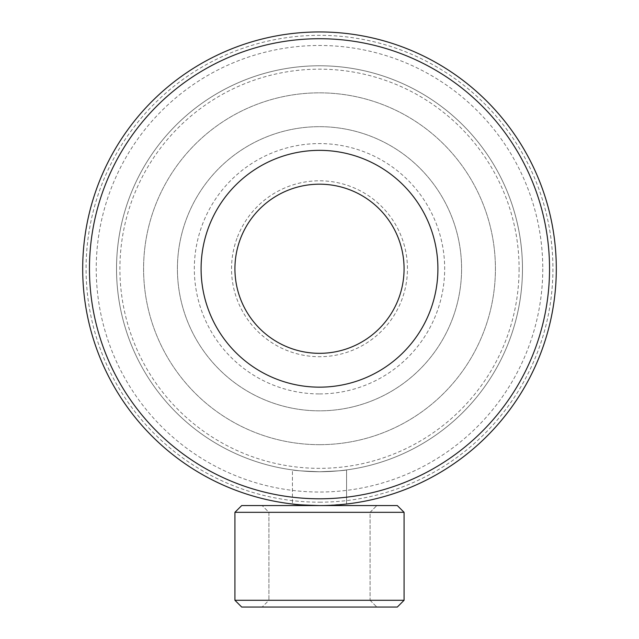 <?xml version="1.0" encoding="UTF-8"?>
<svg xmlns="http://www.w3.org/2000/svg" width="639" height="639" viewBox="0 0 639 639"><rect width="100%" height="100%" fill="white"/><g stroke="black" fill="none" stroke-linecap="round" stroke-linejoin="round"><path stroke-width="0.48" stroke-dasharray="3.19 2.4" d="M323.765 505.521L346.562 504.011C344.98 504.53 335.962 505.042 319.5 505.561C303.054 505.05 294.036 504.53 292.438 504.011L292.438 469.921C294.02 470.528 303.038 471.127 319.5 471.734C335.946 471.127 344.964 470.528 346.562 469.921C344.964 470.528 335.938 471.127 319.5 471.734C335.946 471.127 344.964 470.528 346.562 469.921C344.964 470.528 335.938 471.127 319.5 471.734C303.062 471.127 294.044 470.528 292.438 469.921C294.02 470.528 303.038 471.127 319.5 471.734C303.062 471.127 294.044 470.528 292.438 469.921L292.438 504.011C294.036 504.53 303.062 505.05 319.5 505.561A236.805 236.805 0 0 0 556.305 268.755A236.805 236.805 0 0 0 319.5 31.95A236.805 236.805 0 0 0 82.695 268.755A236.805 236.805 0 0 0 319.5 505.561A236.805 236.805 0 0 0 556.305 268.755A236.805 236.805 0 0 0 319.5 31.95A236.805 236.805 0 0 0 82.695 268.755A236.805 236.805 0 0 0 319.5 505.561L334.037 505.114M346.562 504.011L346.562 469.921L346.562 504.011C344.98 504.53 335.962 505.042 319.5 505.561A236.805 236.805 0 0 0 556.305 268.755A236.805 236.805 0 0 0 319.5 31.95A236.805 236.805 0 0 0 82.695 268.755A236.805 236.805 0 0 0 319.5 505.561C303.062 505.05 294.036 504.53 292.438 504.011M319.5 502.182A233.427 233.427 0 0 0 552.927 268.755A233.427 233.427 0 0 0 319.5 35.337A233.427 233.427 0 0 0 86.073 268.755A233.427 233.427 0 0 0 319.5 502.182M339.029 504.754L341.458 504.538M344.988 504.187L346.29 504.043M319.5 65.777A202.978 202.978 0 0 0 116.522 268.755A202.978 202.978 0 0 0 319.5 471.734A202.978 202.978 0 0 0 522.478 268.755A202.978 202.978 0 0 0 319.5 65.777A202.978 202.978 0 0 0 116.522 268.755A202.978 202.978 0 0 0 319.5 471.734A202.978 202.978 0 0 0 522.478 268.755A202.978 202.978 0 0 0 319.5 65.777A202.978 202.978 0 0 0 116.522 268.755A202.978 202.978 0 0 0 319.5 471.734A202.978 202.978 0 0 0 522.478 268.755A202.978 202.978 0 0 0 319.5 65.777A202.978 202.978 0 0 0 116.522 268.755A202.978 202.978 0 0 0 319.5 471.734A202.978 202.978 0 0 0 522.478 268.755A202.978 202.978 0 0 0 319.5 65.777M343.359 152.785A118.407 118.407 0 0 0 203.522 244.897A118.407 118.407 0 0 0 295.641 384.734A118.407 118.407 0 0 0 435.478 292.614A118.407 118.407 0 0 0 343.359 152.785M336.537 185.917A84.572 84.572 0 0 0 236.662 251.718A84.572 84.572 0 0 0 302.463 351.594A84.572 84.572 0 0 0 402.338 285.793A84.572 84.572 0 0 0 336.537 185.917A84.572 84.572 0 0 0 236.662 251.718A84.572 84.572 0 0 0 302.463 351.594A84.572 84.572 0 0 0 402.338 285.793A84.572 84.572 0 0 0 336.537 185.917M370.077 600.285L376.842 607.05L262.158 607.05L376.842 607.05L262.158 607.05L376.842 607.05L370.077 600.285L268.923 600.285L262.158 607.05L268.923 600.285L370.077 600.285L268.923 600.285L370.077 600.285L370.077 512.326L376.842 505.561L262.158 505.561L376.842 505.561L262.158 505.561L376.842 505.561L370.077 512.326L268.923 512.326L262.158 505.561L268.923 512.326L268.923 600.285L268.923 512.326L370.077 512.326L268.923 512.326L370.077 512.326L370.077 600.285M397.306 607.05L241.694 607.05L234.928 600.285L404.072 600.285L234.928 600.285L404.072 600.285L397.306 607.05L241.694 607.05L397.306 607.05M234.928 512.326L404.072 512.326L234.928 512.326L241.694 505.561L397.306 505.561L241.694 505.561L397.306 505.561L404.072 512.326L234.928 512.326L234.928 600.285M404.072 512.326L404.072 600.285M319.5 150.357A118.407 118.407 0 0 0 201.093 268.755A118.407 118.407 0 0 0 319.5 387.162A118.407 118.407 0 0 0 437.907 268.755A118.407 118.407 0 0 0 319.5 150.357A118.407 118.407 0 0 0 201.093 268.755A118.407 118.407 0 0 0 319.5 387.162A118.407 118.407 0 0 0 437.907 268.755A118.407 118.407 0 0 0 319.5 150.357A118.407 118.407 0 0 0 201.093 268.755A118.407 118.407 0 0 0 319.5 387.162M319.5 444.672A175.917 175.917 0 0 0 495.417 268.755A175.917 175.917 0 0 0 319.5 92.847A175.917 175.917 0 0 0 143.583 268.755A175.917 175.917 0 0 0 319.5 444.672A175.917 175.917 0 0 0 495.417 268.755A175.917 175.917 0 0 0 319.5 92.847A175.917 175.917 0 0 0 143.583 268.755A175.917 175.917 0 0 0 319.5 444.672M452.819 317.887A142.082 142.082 0 0 0 368.623 135.436A142.082 142.082 0 0 0 186.181 219.632A142.082 142.082 0 0 0 270.377 402.075A142.082 142.082 0 0 0 452.819 317.887A142.082 142.082 0 0 0 368.623 135.436A142.082 142.082 0 0 0 186.181 219.632A142.082 142.082 0 0 0 270.377 402.075A142.082 142.082 0 0 0 452.819 317.887M240.144 239.513A84.572 84.572 0 0 0 290.258 348.111A84.572 84.572 0 0 0 398.856 297.998A84.572 84.572 0 0 0 348.742 189.4A84.572 84.572 0 0 0 240.144 239.513A84.572 84.572 0 0 0 290.258 348.111A84.572 84.572 0 0 0 398.856 297.998A84.572 84.572 0 0 0 348.742 189.4A84.572 84.572 0 0 0 240.144 239.513M236.965 238.347A87.958 87.958 0 0 0 289.092 351.29A87.958 87.958 0 0 0 402.035 299.164A87.958 87.958 0 0 0 349.908 186.221A87.958 87.958 0 0 0 236.965 238.347M509.954 338.934A202.978 202.978 0 0 0 389.678 78.301A202.978 202.978 0 0 0 129.046 198.577A202.978 202.978 0 0 0 249.322 459.217A202.978 202.978 0 0 0 509.954 338.934A202.978 202.978 0 0 0 389.678 78.301A202.978 202.978 0 0 0 129.046 198.577A202.978 202.978 0 0 0 249.322 459.217A202.978 202.978 0 0 0 509.954 338.934M519.092 268.755A199.592 199.592 0 0 1 319.5 468.347A199.592 199.592 0 0 1 119.908 268.755A199.592 199.592 0 0 1 319.5 69.164A199.592 199.592 0 0 1 519.092 268.755M522.478 268.755A202.978 202.978 0 0 1 319.5 471.734A202.978 202.978 0 0 1 116.522 268.755A202.978 202.978 0 0 1 319.5 65.777A202.978 202.978 0 0 1 522.478 268.755A202.978 202.978 0 0 1 319.5 471.734A202.978 202.978 0 0 1 116.522 268.755A202.978 202.978 0 0 1 319.5 65.777A202.978 202.978 0 0 1 522.478 268.755M556.305 268.755A236.805 236.805 0 0 1 319.5 505.561A236.805 236.805 0 0 1 82.695 268.755A236.805 236.805 0 0 1 319.5 31.95A236.805 236.805 0 0 1 556.305 268.755A236.805 236.805 0 0 1 319.5 505.561A236.805 236.805 0 0 1 82.695 268.755A236.805 236.805 0 0 1 319.5 31.95A236.805 236.805 0 0 1 556.305 268.755M542.775 268.755A223.275 223.275 0 0 1 319.5 492.03A223.275 223.275 0 0 1 96.225 268.755A223.275 223.275 0 0 1 319.5 45.481A223.275 223.275 0 0 1 542.775 268.755M319.5 393.928A125.172 125.172 0 0 0 444.672 268.755A125.172 125.172 0 0 0 319.5 143.583A125.172 125.172 0 0 0 194.328 268.755A125.172 125.172 0 0 0 319.5 393.928"/><path stroke-width="0.96" d="M323.765 505.521L319.5 505.561A236.805 236.805 0 0 0 556.305 268.755A236.805 236.805 0 0 0 319.5 31.95A236.805 236.805 0 0 0 82.695 268.755A236.805 236.805 0 0 0 319.5 505.561C303.054 505.05 294.036 504.53 292.438 504.011L292.774 504.051M334.037 505.114L339.029 504.754M341.458 504.538L344.988 504.187M336.537 185.917A84.572 84.572 0 0 0 236.662 251.718A84.572 84.572 0 0 0 302.463 351.594A84.572 84.572 0 0 0 402.338 285.793A84.572 84.572 0 0 0 336.537 185.917M343.359 152.785A118.407 118.407 0 0 0 203.522 244.897A118.407 118.407 0 0 0 295.641 384.734A118.407 118.407 0 0 0 435.478 292.614A118.407 118.407 0 0 0 343.359 152.785M397.306 607.05L241.694 607.05L234.928 600.285L404.072 600.285L397.306 607.05M234.928 512.326L241.694 505.561L397.306 505.561L404.072 512.326L234.928 512.326L234.928 600.285M319.5 498.795A230.04 230.04 0 0 0 549.54 268.755A230.04 230.04 0 0 0 319.5 38.715A230.04 230.04 0 0 0 89.46 268.755A230.04 230.04 0 0 0 319.5 498.795M404.072 512.326L404.072 600.285"/></g></svg>
